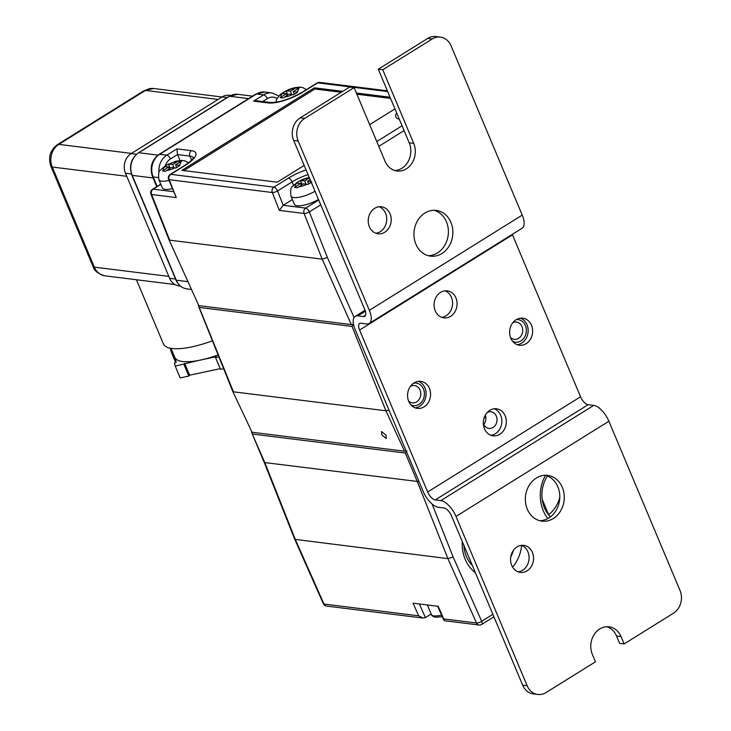 <?xml version="1.0" encoding="UTF-8"?>
<svg xmlns="http://www.w3.org/2000/svg" width="731" height="731" viewBox="0 0 731 731"><rect width="100%" height="100%" fill="white"/><g stroke="black" fill="none" stroke-linecap="round" stroke-linejoin="round"><path stroke-width="1.1" d="M309.451 177.953L304.69 180.913L300.45 180.511L298.385 181.727L296.366 183.052L300.615 183.454L294.556 187.392L297.426 187.748L303.484 183.81L307.842 184.477L311.918 181.937M311.004 181.699A9.512 2.887 -22.8 0 0 311.022 181.69L307.559 181.27L310.163 179.643M168.386 164.1L164.311 166.631L168.559 167.034L162.501 170.981L165.361 171.337L171.429 167.39L175.778 168.057L179.863 165.526L175.504 164.85L181.672 161.176L178.803 160.82L172.635 164.493L168.386 164.1L170.113 168.203M286.113 90.781L282.038 93.321L286.287 93.723L280.229 97.662L283.089 98.018L289.156 94.08L293.515 94.747L297.59 92.207L293.232 91.539L299.399 87.866L296.53 87.51L290.362 91.183L286.113 90.781L287.84 94.893M542.192 499.337L548.625 514.661A29.834 25.137 97.1 0 0 559.8 497.144M413.582 383.218A11.358 9.567 -82.9 0 1 423.468 389.011A11.358 9.567 -82.9 0 1 421.76 401.876A11.358 9.567 -82.9 0 1 410.996 404.947M408.592 401.008A8.717 7.347 97.1 0 0 412.348 402.854A8.717 7.347 97.1 0 0 419.366 399.053A8.717 7.347 97.1 0 0 420.051 390.08A8.717 7.347 97.1 0 0 414.504 385.557A8.717 7.347 97.1 0 0 410.347 386.471M516.314 319.621A11.358 9.567 -82.9 0 1 525.397 325.533A11.358 9.567 -82.9 0 1 523.597 338.517A11.358 9.567 -82.9 0 1 512.696 341.359M510.54 337.548A8.717 7.347 97.1 0 0 514.277 339.376A8.717 7.347 97.1 0 0 521.294 335.575A8.717 7.347 97.1 0 0 521.98 326.602A8.717 7.347 97.1 0 0 516.433 322.079A8.717 7.347 97.1 0 0 512.87 322.673M547.839 518.544A35.307 29.743 -82.9 0 1 543.27 510.722A35.307 29.743 -82.9 0 1 545.5 475.314M547.437 475.982A30.026 25.302 97.1 0 0 544.458 507.871A30.026 25.302 97.1 0 0 550.425 516.863M521.651 545.436A35.307 29.743 -82.9 0 1 512.605 567.101M475.369 572.656A35.307 29.743 -82.9 0 1 465.19 559.343A35.307 29.743 -82.9 0 1 462.275 541.507M463.874 545.317A30.026 25.302 97.1 0 0 466.378 556.492A30.026 25.302 97.1 0 0 472.363 565.502M510.731 557.068A30.026 25.302 97.1 0 0 513.281 550.544M381.673 434.753L386.233 438.518L386.151 435.31L381.591 431.537L381.673 434.753M483.328 423.368A8.379 7.063 97.1 0 0 483.584 424.062A8.379 7.063 97.1 0 0 488.92 428.412A8.379 7.063 97.1 0 0 495.664 424.757A8.379 7.063 97.1 0 0 496.322 416.131A8.379 7.063 97.1 0 0 490.985 411.781A8.379 7.063 97.1 0 0 487.157 412.567M483.758 424.446A8.379 7.063 97.1 0 0 485.32 415.117M218.88 356.856L215.544 357.569L220.497 369.347L223.631 368.68M172.379 351.611L171.282 352.059L175.696 362.576M171.282 352.059L170.424 349.043L171.118 348.614M215.544 357.569L216.33 356.673L202.916 359.524A48.356 14.684 157.2 0 1 198.101 360.547A48.356 14.684 157.2 0 1 174.937 357.669A48.356 14.684 157.2 0 1 174.8 357.386L170.999 348.34M218.103 354.919A48.356 14.684 157.2 0 1 202.916 359.524M198.101 360.547L175.248 366.13L174.389 363.106L176.253 362.357L174.937 357.669M180.347 286.031L178.885 285.848A14.519 12.235 -82.9 0 1 169.638 278.31L125.467 173.229A14.519 12.235 -82.9 0 1 131.141 153.601L222.087 96.967A14.519 12.235 -82.9 0 1 229.232 95.313L230.63 95.487M484.041 418.086L485.795 416.999M431.171 614.003L425.341 617.64L422.957 618.051L418.68 615.822L413.07 603.194L438.161 606.31L444.549 620.729L479.043 625.023A4.021 3.39 -82.9 0 1 476.511 623.004L447.92 558.63L294.748 539.332L264.22 462.431M342.738 91.348L314.394 87.821L181.882 170.341L277.232 182.193L304.178 165.416M390.062 97.223L356.381 93.038M369.658 124.635L394.959 108.882M419.073 481.656L264.247 462.522M264.256 462.513L251.683 432.588L264.914 462.878L295.397 539.67L323.988 604.053L418.68 615.822M432.076 503.97L453.129 556.995L447.92 558.63L417.419 481.83L405.303 453.046L407.03 451.027M406.198 451.045L404.535 451.21L385.931 410.776L352.04 326.419L353.777 324.409M198.43 305.942L232.787 391.469L252.04 432.249L404.535 451.21M252.04 432.249L232.796 391.487M198.265 305.083L233.436 391.825L385.931 410.776L389.02 410.164M353.484 324.299L351.309 324.591L198.823 305.64L169.044 239.841L198.823 305.64M351.309 324.591L322.188 259.139L169.693 240.179L151.591 194.51L176.29 197.58L168.55 179.36A4.021 1.179 -21.6 0 0 169.199 179.707L176.29 197.58M168.98 180.438A17.434 5.291 157.2 0 1 158.883 179.652L162.328 187.849A17.434 5.291 -22.8 0 0 172.242 188.671M180 160.491L177.514 154.57L176.929 148.868L191.449 150.677A27.074 8.224 157.2 0 1 185.345 165.288L170.807 174.344L273.906 187.163L288.453 178.108A27.074 8.224 157.2 0 1 306.088 169.939M315.043 191.248A17.434 5.291 157.2 0 1 290.938 196.072L294.383 204.26A17.434 5.291 -22.8 0 0 318.488 199.444M293.506 185.29L292.089 181.909L277.542 190.965L283.217 205.265L292.4 199.545M283.217 205.265L305.686 208.107L318.716 199.992M341.24 92.28L314.887 88.999L183.874 170.588M314.887 88.999L314.394 87.821M390.555 98.402L356.874 94.217M301.327 185.144L300.615 183.454M302.177 184.623L300.45 180.511M306.042 184.13L304.69 180.913M308.674 183.91L307.559 181.27M169.272 168.733L168.559 167.034M173.987 167.71L172.635 164.493M179.46 162.383L178.803 160.82M176.61 167.5L175.504 164.85M287 95.423L286.287 93.723M291.715 94.4L290.362 91.183M297.188 89.072L296.53 87.51M294.337 94.18L293.232 91.539M212.429 340.792A53.637 16.283 157.2 0 1 163.406 343.89L136.441 279.745M183.892 364.294L188.845 376.072L180.191 377.909L175.248 366.13M188.845 376.072L189.631 375.177L220.223 368.68M184.678 363.398L189.631 375.177M253.602 101.125L256.791 100.814L270.095 102.468A4.021 3.39 97.1 0 0 268.113 102.925L253.602 101.125L263.681 94.847L256.554 93.961L159.724 154.259L166.851 155.146L176.929 148.868M160.866 184.376L153.199 189.155A4.021 1.791 -121.9 0 0 152.56 189.274A4.021 4.021 0 0 0 150.942 194.172L169.044 239.841M283.144 205.31L279.388 210.4L304.087 213.47L322.188 259.139L327.397 257.495L354.087 317.492M545.39 475.287A23.045 19.417 -82.9 0 1 557.844 486.819A23.045 19.417 -82.9 0 1 539.743 520.719M527.298 509.187A23.045 19.417 97.1 0 0 541.963 521.148A23.045 19.417 97.1 0 0 560.513 511.079A23.045 19.417 97.1 0 0 562.331 487.376A23.045 19.417 97.1 0 0 547.656 475.415A23.045 19.417 97.1 0 0 529.107 485.485A23.045 19.417 97.1 0 0 527.298 509.187M521.468 545.363A13.615 11.468 -82.9 0 1 527.928 551.887A13.615 11.468 -82.9 0 1 518.169 571.861M511.709 565.337A13.615 11.468 97.1 0 0 520.381 572.4A13.615 11.468 97.1 0 0 531.336 566.452A13.615 11.468 97.1 0 0 532.406 552.444A13.615 11.468 97.1 0 0 523.734 545.381A13.615 11.468 97.1 0 0 512.778 551.329A13.615 11.468 97.1 0 0 511.709 565.337M433.995 210.281A23.045 19.417 -82.9 0 1 446.449 221.813A23.045 19.417 -82.9 0 1 428.348 255.713M415.893 244.181A23.045 19.417 97.1 0 0 430.568 256.142A23.045 19.417 97.1 0 0 449.117 246.073A23.045 19.417 97.1 0 0 450.926 222.37A23.045 19.417 97.1 0 0 436.252 210.409A23.045 19.417 97.1 0 0 417.703 220.479A23.045 19.417 97.1 0 0 415.893 244.181M379.124 206.745A13.615 11.468 -82.9 0 1 385.584 213.269A13.615 11.468 -82.9 0 1 375.835 233.244M369.365 226.72A13.615 11.468 97.1 0 0 378.037 233.783A13.615 11.468 97.1 0 0 389.002 227.834A13.615 11.468 97.1 0 0 390.071 213.827A13.615 11.468 97.1 0 0 381.399 206.763A13.615 11.468 97.1 0 0 370.434 212.712A13.615 11.468 97.1 0 0 369.365 226.72M510.786 338.151A13.615 11.468 97.1 0 0 519.458 345.224A13.615 11.468 97.1 0 0 530.414 339.275A13.615 11.468 97.1 0 0 531.483 325.258A13.615 11.468 97.1 0 0 522.811 318.195A13.615 11.468 97.1 0 0 511.855 324.144A13.615 11.468 97.1 0 0 510.786 338.151M517.246 344.676A13.615 11.468 97.1 0 0 527.005 324.71A13.615 11.468 97.1 0 0 520.536 318.186M484.47 428.75A13.615 11.468 97.1 0 0 493.142 435.813A13.615 11.468 97.1 0 0 504.107 429.865A13.615 11.468 97.1 0 0 505.176 415.857A13.615 11.468 97.1 0 0 496.504 408.784A13.615 11.468 97.1 0 0 485.539 414.742A13.615 11.468 97.1 0 0 484.47 428.75M490.94 435.274A13.615 11.468 97.1 0 0 500.698 415.299A13.615 11.468 97.1 0 0 494.229 408.775M435.228 310.803A13.615 11.468 97.1 0 0 443.9 317.866A13.615 11.468 97.1 0 0 454.865 311.918A13.615 11.468 97.1 0 0 455.934 297.91A13.615 11.468 97.1 0 0 447.262 290.847A13.615 11.468 97.1 0 0 436.297 296.795A13.615 11.468 97.1 0 0 435.228 310.803M441.698 317.327A13.615 11.468 97.1 0 0 451.447 297.353A13.615 11.468 97.1 0 0 444.987 290.828M408.72 401.328A13.615 11.468 97.1 0 0 417.392 408.391A13.615 11.468 97.1 0 0 428.357 402.443A13.615 11.468 97.1 0 0 429.426 388.435A13.615 11.468 97.1 0 0 420.754 381.363A13.615 11.468 97.1 0 0 409.789 387.311A13.615 11.468 97.1 0 0 408.72 401.328M415.19 407.852A13.615 11.468 97.1 0 0 424.949 387.878A13.615 11.468 97.1 0 0 418.479 381.354M522.674 685.194L527.161 685.751L455.989 516.442A16.758 7.456 -121.9 0 0 440.839 500.607L593.727 405.394A16.758 7.456 58.1 0 1 608.877 421.23L680.049 590.538A16.758 14.117 97.1 0 1 673.498 613.19L624.119 643.938L621.03 636.582A18.851 15.881 97.1 0 0 609.024 626.796A18.851 15.881 97.1 0 0 593.846 635.029A18.851 15.881 97.1 0 0 592.366 654.428L595.463 661.793L546.084 692.54A16.758 14.117 97.1 0 1 537.833 694.45L533.347 693.893A16.758 14.117 -82.9 0 1 522.674 685.194L451.502 515.885A8.379 3.728 58.1 0 0 443.927 507.972L438.326 507.268A16.758 7.456 -121.9 0 1 423.176 491.433L355.102 329.489A16.758 7.456 -121.9 0 1 355.202 316.377A16.758 7.456 -121.9 0 1 357.879 315.883L363.471 316.578L365.619 315.235M624.119 643.938L619.641 643.381L616.544 636.025A18.851 15.881 -82.9 0 0 606.757 626.705M440.839 500.607L435.237 499.913A8.379 3.728 58.1 0 1 427.662 491.99L359.588 330.046A8.379 3.728 58.1 0 1 359.634 323.486A8.379 3.728 58.1 0 1 360.968 323.239L366.569 323.934A16.758 7.456 -121.9 0 0 369.246 323.44A16.758 7.456 -121.9 0 0 369.347 310.328L522.236 215.115L451.064 45.806A16.758 14.117 97.1 0 0 440.391 37.107A16.758 14.117 97.1 0 0 432.14 39.017L382.761 69.765L378.283 69.207L409.223 142.819A18.851 15.881 -82.9 0 1 394.831 170.542M432.14 39.017L427.653 38.46L378.283 69.207M304.726 118.367L354.096 87.619L349.619 87.062L300.24 117.81L304.726 118.367A16.758 14.117 97.1 0 0 298.175 141.019L293.688 140.462A16.758 14.117 -82.9 0 1 300.24 117.81M354.096 87.619L385.045 161.231A18.851 15.881 97.1 0 0 397.052 171.008A18.851 15.881 97.1 0 0 412.22 162.775A18.851 15.881 97.1 0 0 413.709 143.377L382.761 69.765M369.347 310.328L298.175 141.019M427.653 38.46A16.758 14.117 -82.9 0 1 435.914 36.55L440.391 37.107M363.471 316.578A8.379 3.728 58.1 0 0 364.815 316.331A8.379 3.728 58.1 0 0 364.86 309.77L293.688 140.462M522.236 215.115A16.758 7.456 58.1 0 1 522.135 228.227L369.246 323.44M512.285 234.359A8.379 3.728 -121.9 0 0 512.477 234.834L359.588 330.046M427.662 491.99L580.551 396.778L512.477 234.834M580.551 396.778A8.379 3.728 -121.9 0 0 588.126 404.7L435.237 499.913M593.727 405.394L588.126 404.7M527.161 685.751A16.758 14.117 97.1 0 0 537.833 694.45M309.423 177.88A9.512 2.887 -22.8 0 0 301.245 180.484M177.532 161.45A9.512 2.887 -22.8 0 0 169.19 164.073M178.949 165.279A9.512 2.887 -22.8 0 0 180.402 161.807M295.26 88.131A9.512 2.887 -22.8 0 0 286.917 90.754M296.676 91.969A9.512 2.887 -22.8 0 0 298.129 88.488M442.273 616.699L435.749 617.256C433.044 616.672 431.573 615.73 431.354 614.451A16.758 5.09 -22.8 0 0 434.068 615.886A16.758 5.09 -22.8 0 0 441.561 615.082M298.586 186.862A9.512 2.887 -22.8 0 0 306.929 184.239M282.842 93.294A9.512 2.887 -22.8 0 0 281.389 96.775M166.522 170.442A9.512 2.887 -22.8 0 0 174.873 167.819M443.772 618.938L476.511 623.004A4.021 1.261 156.1 0 0 481.683 621.295L492.886 614.323M376.776 141.549L402.068 125.796M399.3 119.199A27.074 8.224 157.2 0 1 396.686 112.985M387.677 91.549L317.72 82.859L303.173 91.914A27.074 8.224 157.2 0 1 268.113 102.925M453.129 556.995L481.683 621.295A4.021 1.791 -121.9 0 1 481.665 624.438L493.928 616.809M405.303 453.046L252.816 434.095M352.04 326.419L199.554 307.468M279.388 210.4L272.307 192.518L169.199 179.707A4.021 3.39 97.1 0 1 170.807 174.344A4.021 1.791 -121.9 0 0 170.159 174.462L184.705 165.407A4.021 1.791 -121.9 0 1 185.345 165.288M320.735 204.799L309.323 211.908L327.397 257.495M404.088 130.602L378.795 146.355M150.942 194.172A4.021 1.179 -21.6 0 0 151.591 194.51A4.021 3.39 97.1 0 1 153.199 189.155L173.43 191.668M191.577 160.144L189.877 156.114L177.514 154.57L170.487 158.947A12.738 10.727 97.1 0 0 165.224 165.836M419.356 603.98L425.405 617.594M297.17 183.024A9.512 2.887 -22.8 0 0 295.717 186.506M284.249 97.132A9.512 2.887 -22.8 0 0 292.601 94.509M165.115 166.604A9.512 2.887 -22.8 0 0 163.653 170.085M323.34 603.705A4.021 4.021 0 0 0 326.519 606.063A4.021 3.39 -82.9 0 1 323.988 604.053A4.021 1.261 156.1 0 1 323.34 603.705L294.748 539.332M308.062 174.645A23.054 6.999 -22.8 0 0 292.089 181.909A4.021 1.791 -121.9 0 0 288.453 178.108M193.413 157.732A23.054 6.999 -22.8 0 0 189.877 156.114A4.021 3.39 97.1 0 1 191.449 150.677M158.289 177.56L153.172 176.92L157.156 186.405M277.086 98.374A12.738 10.727 97.1 0 0 267.318 98.648A4.021 1.791 58.1 0 0 263.681 94.847A16.758 14.117 -82.9 0 1 271.941 92.938L264.814 92.051A16.758 14.117 -82.9 0 0 256.554 93.961A4.194 1.864 -121.9 0 0 255.887 94.08L159.056 154.387A4.194 1.864 58.1 0 1 159.724 154.259A16.758 14.117 -82.9 0 0 153.172 176.92A4.194 1.27 157.2 0 1 152.496 176.564L156.745 186.67M158.965 172.507A16.758 14.117 -82.9 0 1 166.851 155.146A4.021 1.791 58.1 0 1 170.487 158.947M248.622 98.603L229.488 96.227A2.092 0.932 -121.9 0 0 229.159 96.291L237.749 94.317A16.758 14.117 97.1 0 0 229.488 96.227L138.771 152.724A16.758 14.117 97.1 0 0 132.22 175.376L176.281 280.201L187.629 281.618M186.953 288.9C181.918 288.105 178.245 285.145 175.943 280.019A2.092 0.64 -22.8 0 0 176.281 280.201A16.758 14.117 97.1 0 0 186.953 288.9L191.102 289.421M175.943 280.019L131.882 175.202A2.092 0.64 -22.8 0 0 132.22 175.376L153.09 177.971M131.882 175.202C128.884 165.91 131.077 158.435 138.442 152.788A2.092 0.932 -121.9 0 1 138.771 152.724L157.997 155.109M169.638 278.31L175.531 279.041M131.416 173.969L125.467 173.229M131.141 153.601L136.45 154.259M227.067 97.588L222.087 96.967M218.103 99.443L145.451 90.416L58.818 144.373L131.461 153.4M126.755 176.29L52.257 167.034L94.345 267.144L168.843 276.4M105.017 275.843C98.192 273.897 94.18 270.753 92.992 266.422A8.379 2.54 -22.8 0 0 94.345 267.144A16.758 14.117 97.1 0 0 105.017 275.843L174.974 284.533M57.475 144.619A8.379 3.728 -121.9 0 1 58.818 144.373A16.758 14.117 97.1 0 0 52.257 167.034A8.379 2.54 -22.8 0 1 50.905 166.312C47.944 157.412 50.128 150.175 57.475 144.619L144.117 90.662L153.711 88.506A16.758 14.117 97.1 0 0 145.451 90.416A8.379 3.728 -121.9 0 0 144.117 90.662M267.318 98.648L262.657 101.545M270.095 102.468C278.776 102.779 289.586 99.297 302.533 92.033A4.021 1.791 58.1 0 1 303.173 91.914M317.071 82.978A4.021 1.791 58.1 0 1 317.72 82.859A4.021 3.39 97.1 0 1 319.694 82.393A4.021 4.021 0 0 0 317.071 82.978L302.533 92.033M309.323 211.908A4.021 1.791 -121.9 0 0 305.686 208.107A4.021 3.39 -82.9 0 0 304.087 213.47A4.021 1.179 -21.6 0 0 309.323 211.908M272.307 192.518A4.021 1.179 -21.6 0 0 277.542 190.965A4.021 1.791 58.1 0 0 273.906 187.163A4.021 3.39 97.1 0 0 272.307 192.518M608.877 421.23L455.989 516.442M365.381 311.205L357.879 315.883M413.709 143.377L409.223 142.819M621.03 636.582L616.544 636.025M309.186 177.331L302.881 179.333L297.736 181.964L292.446 186.515C290.81 187.109 290.308 190.298 290.938 196.072M188.534 162.785L185.181 160.966L181.992 160.445L176.253 161.112L165.681 165.544L160.391 170.104C158.746 170.698 158.252 173.887 158.883 179.652M306.426 89.602L302.908 87.656L299.719 87.126L293.981 87.802L288.544 89.602L280.503 94.317L276.72 99.133L275.943 102.221M431.354 614.451L427.37 604.976M479.043 625.023A4.021 4.021 0 0 0 481.665 624.438M443.836 620.199L437.631 606.246M326.519 606.063L422.957 618.051M159.056 154.387C151.692 160.016 149.508 167.408 152.496 176.564M255.887 94.08L264.814 92.051M237.749 94.317L252.56 96.154M138.442 152.788L229.159 96.291M153.711 88.506L222.032 96.995M92.992 266.422L50.905 166.312M278.831 95.935L271.941 92.938M387.357 90.808L319.694 82.393M152.56 189.274L160.774 184.157M193.605 158.088L193.496 157.485C192.408 157.887 196.063 157.658 184.705 165.407M170.159 174.462A4.021 4.021 0 0 0 168.55 179.36M365.052 310.246L355.202 316.377"/></g></svg>
